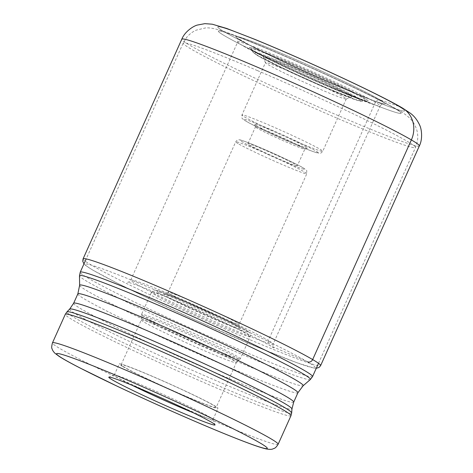 <?xml version="1.0" encoding="UTF-8"?>
<svg xmlns="http://www.w3.org/2000/svg" width="473" height="473" viewBox="0 0 473 473"><rect width="100%" height="100%" fill="white"/><g stroke="black" fill="none" stroke-linecap="round" stroke-linejoin="round"><path stroke-width="0.35" stroke-dasharray="2.37 1.77" d="M307.491 361.81A126.114 5.723 -155.8 0 0 158.691 291.516A126.114 5.723 -155.8 0 0 92.856 270.113A126.114 5.723 24.2 0 0 241.65 340.406A126.114 5.723 24.2 0 0 307.491 361.81L274.979 347.738C269.439 344.988 267.913 346.165 268.362 340.436A78.063 3.542 24.2 0 1 273.134 344.048A78.063 3.542 24.2 0 1 273.134 344.054A78.063 3.542 24.2 0 1 214.275 321.409A78.063 3.542 24.2 0 1 135.503 283.67A78.063 3.542 -155.8 0 1 130.725 280.051A78.063 3.542 -155.8 0 0 130.725 280.051A78.063 3.542 -155.8 0 1 189.632 302.714A78.063 3.542 -155.8 0 1 268.362 340.436L375.373 102.322A4.103 3.79 120.5 0 1 380.292 99.98L398.301 106.118A26.045 24.07 120.5 0 1 402.422 108.01M132.351 385.4A54.135 2.454 24.2 0 1 117.541 377.643A54.135 2.454 24.2 0 1 114.23 375.136A54.135 2.454 24.2 0 1 114.324 375.059A54.135 2.454 24.2 0 1 156.149 391.325A54.135 2.454 24.2 0 1 209.675 417.009A54.135 2.454 24.2 0 1 212.98 419.397A54.135 2.454 24.2 0 1 212.986 419.521A54.135 2.454 24.2 0 1 193.274 412.781M122.578 366.433A54.135 2.454 -155.8 0 0 177.204 392.608A54.135 2.454 -155.8 0 0 218.023 408.311A54.135 2.454 -155.8 0 0 214.712 405.799A54.135 2.454 24.2 0 0 160.081 379.63A54.135 2.454 24.2 0 0 119.267 363.926A54.135 2.454 24.2 0 0 122.578 366.433M216.155 407.466A52.083 2.365 -155.8 0 1 176.878 392.359A52.083 2.365 -155.8 0 1 124.322 367.178A52.083 2.365 24.2 0 1 121.135 364.766A52.083 2.365 24.2 0 1 160.406 379.872A52.083 2.365 24.2 0 1 212.968 405.054A52.083 2.365 -155.8 0 1 216.155 407.466L236.305 362.625A52.083 2.365 -155.8 0 0 233.118 360.207A52.083 2.365 24.2 0 0 180.562 335.032A52.083 2.365 24.2 0 0 141.291 319.925A52.083 2.365 24.2 0 0 141.279 319.973L141.22 315.852A53.827 2.442 24.2 0 1 181.307 331.189A53.827 2.442 24.2 0 1 236.133 357.44A53.827 2.442 24.2 0 1 239.397 359.977A53.827 2.442 24.2 0 1 198.329 344.096A53.827 2.442 24.2 0 1 144.525 318.299A53.827 2.442 24.2 0 1 141.22 315.852L141.516 314.415A54.135 2.454 24.2 0 1 182.336 330.113A54.135 2.454 24.2 0 1 236.961 356.287A54.135 2.454 24.2 0 1 240.278 358.794A54.135 2.454 24.2 0 1 199.458 343.091A54.135 2.454 24.2 0 1 144.827 316.922A54.135 2.454 24.2 0 1 141.516 314.415L151.514 292.178A54.135 2.454 24.2 0 1 192.328 307.882A54.135 2.454 24.2 0 1 246.959 334.05A54.135 2.454 24.2 0 1 250.27 336.557A54.135 2.454 24.2 0 1 209.45 320.86A54.135 2.454 24.2 0 1 154.825 294.685A54.135 2.454 24.2 0 1 151.514 292.178L153.76 290.274C155.114 290.357 153.347 289.216 161.116 291.758C177.765 297.322 233.567 322.521 245.83 330.03C251.488 333.743 250.335 332.992 250.27 336.557L240.278 358.794L236.275 362.667A52.083 2.365 -155.8 0 0 236.305 362.625M141.279 319.973A52.083 2.365 24.2 0 0 144.478 322.338A52.083 2.365 -155.8 0 0 196.537 347.3A52.083 2.365 -155.8 0 0 236.275 362.667M297.292 165.893A27.067 1.23 -155.8 0 1 276.882 158.047A27.067 1.23 -155.8 0 1 249.567 144.957A27.067 1.23 24.2 0 1 247.911 143.703A27.067 1.23 24.2 0 1 268.321 151.555A27.067 1.23 24.2 0 1 295.637 164.639A27.067 1.23 -155.8 0 1 297.292 165.893L304.849 149.078A27.067 1.23 -155.8 0 0 303.193 147.824A27.067 1.23 -155.8 0 0 275.877 134.74A27.067 1.23 -155.8 0 0 255.473 126.888A27.067 1.23 -155.8 0 0 255.473 126.947A27.067 1.23 -155.8 0 0 257.129 128.142A27.067 1.23 -155.8 0 0 283.889 140.984A27.067 1.23 -155.8 0 0 304.801 149.119A27.067 1.23 -155.8 0 0 304.849 149.078M256.218 125.528A29.119 1.318 -155.8 0 0 285.012 139.346A29.119 1.318 -155.8 0 0 307.509 148.096A29.119 1.318 -155.8 0 0 305.777 146.701A29.119 1.318 -155.8 0 0 275.8 132.363A29.119 1.318 -155.8 0 0 254.444 124.245A29.119 1.318 -155.8 0 0 256.218 125.528M268.161 64.706A44.291 2.01 -155.8 0 0 311.955 85.719A44.291 2.01 -155.8 0 0 346.177 99.028A44.291 2.01 -155.8 0 0 346.254 98.963A44.291 2.01 -155.8 0 0 343.546 96.912A44.291 2.01 -155.8 0 0 298.853 75.497A44.291 2.01 -155.8 0 0 265.454 62.649A44.291 2.01 -155.8 0 0 265.459 62.755A44.291 2.01 -155.8 0 0 268.161 64.706M348.719 94.665A48.394 2.194 -155.8 0 0 298.895 70.838A48.394 2.194 -155.8 0 0 263.396 57.345A48.394 2.194 -155.8 0 0 266.352 59.48A48.394 2.194 -155.8 0 0 314.196 82.438A48.394 2.194 -155.8 0 0 351.593 96.983A48.394 2.194 -155.8 0 0 348.719 94.665M83.082 258.849A130.211 5.907 -155.8 0 0 91.047 264.886A130.211 5.907 24.2 0 0 222.446 327.836A130.211 5.907 24.2 0 0 320.623 365.605M419.338 145.956A130.211 5.907 24.2 0 1 321.155 108.187A130.211 5.907 24.2 0 1 189.762 45.237A130.211 5.907 -155.8 0 1 181.798 39.2M398.301 106.118A102.351 4.641 -155.8 0 0 277.539 49.068A102.351 4.641 -155.8 0 0 224.107 31.697A102.351 4.641 24.2 0 0 238.971 39.75A102.351 4.641 24.2 0 1 296.068 57.103A102.351 4.641 24.2 0 1 398.568 109.872A102.351 4.641 24.2 0 1 238.971 39.75A102.351 4.641 24.2 0 0 380.966 103.563A102.351 4.641 24.2 0 1 222.564 30.775A102.351 4.641 24.2 0 1 330.083 72.387A102.351 4.641 24.2 0 1 380.966 103.563C346.029 90.207 272.152 57.008 238.971 39.75L252.836 46.886A81.876 3.713 24.2 0 1 298.51 60.769A81.876 3.713 24.2 0 1 380.505 102.984A81.876 3.713 24.2 0 1 252.836 46.886A81.876 3.713 24.2 0 1 240.94 40.442A81.876 3.713 -155.8 0 1 283.688 54.342A81.876 3.713 -155.8 0 1 380.292 99.98A81.876 3.713 24.2 0 1 366.421 97.935A81.876 3.713 24.2 0 1 239.71 39.708A81.876 3.713 24.2 0 1 325.72 72.996A81.876 3.713 24.2 0 1 366.421 97.935A81.876 3.713 24.2 0 1 252.836 46.886L237.245 38C237.919 38.023 238.085 39.336 237.736 41.937A78.063 3.542 -155.8 0 0 242.513 45.562A78.063 3.542 24.2 0 0 321.285 83.295A78.063 3.542 24.2 0 0 380.144 105.94L273.134 344.054C272.791 346.183 272.98 347.489 273.707 347.974L269.852 345.444L255.201 337.598C240.254 330.048 221.938 321.398 200.25 311.654C177.239 301.36 158.177 293.301 143.077 287.472C133.806 283.995 128.585 282.245 127.414 282.227C128.177 282.517 129.283 281.79 130.731 280.046L237.736 41.937A78.063 3.542 -155.8 0 1 296.595 64.582A78.063 3.542 -155.8 0 1 375.373 102.322A78.063 3.542 24.2 0 1 380.144 105.94C381.989 103.93 383.077 103.179 383.426 103.693L382.888 103.605C380.434 103.102 374.947 101.216 366.421 97.935L380.966 103.563A102.351 4.641 24.2 0 0 398.301 106.118M158.958 292.888A50.853 2.306 24.2 0 1 185.505 301.52A50.853 2.306 24.2 0 1 245.511 329.87A50.853 2.306 24.2 0 1 218.958 321.238A50.853 2.306 24.2 0 1 158.958 292.888M166.289 296.021A42.245 1.916 -155.8 0 0 216.126 319.565A42.245 1.916 -155.8 0 0 238.179 326.737A42.245 1.916 -155.8 0 0 188.343 303.193A42.245 1.916 -155.8 0 0 166.289 296.021M236.731 322.556A38.963 1.768 -155.8 0 0 197.418 303.719A38.963 1.768 -155.8 0 0 168.039 292.415A38.963 1.768 -155.8 0 0 170.422 294.224A38.963 1.768 -155.8 0 0 209.74 313.061A38.963 1.768 -155.8 0 0 239.113 324.36A38.963 1.768 -155.8 0 0 236.731 322.556M238.102 143.626A38.963 1.768 24.2 0 1 235.72 141.817A38.963 1.768 24.2 0 1 265.099 153.122A38.963 1.768 24.2 0 1 304.411 171.953A38.963 1.768 24.2 0 1 306.794 173.762A38.963 1.768 24.2 0 1 277.42 162.458A38.963 1.768 24.2 0 1 238.102 143.626M302.962 167.773A35.682 1.62 24.2 0 1 284.338 161.719A35.682 1.62 24.2 0 1 242.241 141.829A35.682 1.62 24.2 0 1 260.865 147.883A35.682 1.62 24.2 0 1 302.962 167.773M246.102 121.206A41.015 1.862 24.2 0 1 267.511 128.165A41.015 1.862 24.2 0 1 315.899 151.023A41.015 1.862 24.2 0 1 294.49 144.064A41.015 1.862 24.2 0 1 246.102 121.206M320.038 149.232A44.291 2.01 24.2 0 1 322.746 151.283A44.291 2.01 24.2 0 1 289.346 138.435A44.291 2.01 24.2 0 1 244.653 117.02A44.291 2.01 24.2 0 1 241.945 114.969A44.291 2.01 24.2 0 1 275.339 127.816A44.291 2.01 24.2 0 1 320.038 149.232M326.601 88.303A57.96 2.631 24.2 0 1 258.217 55.997A57.96 2.631 24.2 0 1 288.471 65.836A57.96 2.631 -155.8 0 1 356.855 98.142A57.96 2.631 -155.8 0 1 326.601 88.303M327.499 88.203A60.012 2.72 -155.8 0 0 362.241 101.287A60.012 2.72 -155.8 0 0 288.022 64.937A60.012 2.72 24.2 0 0 253.108 52.243L250.856 49.133A63.352 2.873 24.2 0 1 287.714 62.537A63.352 2.873 -155.8 0 1 366.061 100.909L351.882 95.877A65.126 2.956 -155.8 0 0 322.627 77.383A65.126 2.956 -155.8 0 0 251.807 49.706A65.126 2.956 -155.8 0 0 351.882 95.877A65.126 2.956 -155.8 0 0 358.126 94.647A65.126 2.956 -155.8 0 0 287.353 61.697A65.126 2.956 24.2 0 0 264.035 56.393A65.126 2.956 24.2 0 1 297.286 65.995A65.126 2.956 24.2 0 1 364.996 100.572A65.126 2.956 24.2 0 1 264.035 56.393L250.856 49.133A63.352 2.873 24.2 0 0 329.385 87.091A63.352 2.873 -155.8 0 0 366.061 100.909L362.241 101.287C361.786 101.529 360.178 101.24 357.411 100.43L326.666 88.339C305.883 79.482 280.365 67.674 266.382 60.443L256.916 55.258L253.108 52.243A60.012 2.72 24.2 0 0 327.499 88.203M330.189 86.943A65.126 2.956 -155.8 0 0 351.882 95.877L376.07 105.331A100.205 4.547 -155.8 0 0 331.059 76.874A100.205 4.547 -155.8 0 0 222.097 34.293A100.205 4.547 -155.8 0 0 376.07 105.331A100.205 4.547 -155.8 0 0 385.684 103.439A100.205 4.547 -155.8 0 0 276.782 52.745A100.205 4.547 -155.8 0 0 240.905 44.586A100.205 4.547 -155.8 0 0 396.256 112.562A100.205 4.547 -155.8 0 0 292.066 59.356A100.205 4.547 -155.8 0 0 240.905 44.586A100.205 4.547 -155.8 0 0 342.7 91.591A100.205 4.547 -155.8 0 0 376.07 105.331L342.86 91.656C308.006 76.797 264.874 56.872 240.905 44.586L264.035 56.393A65.126 2.956 24.2 0 0 330.189 86.943M257.466 70.601A127.343 5.777 -155.8 0 0 183.199 43.078A127.343 5.777 -155.8 0 0 341.234 119.965A127.343 5.777 -155.8 0 0 415.501 147.481A127.343 5.777 -155.8 0 0 257.466 70.601M312.535 376.603A127.343 5.777 24.2 0 1 238.268 349.08A127.343 5.777 24.2 0 1 80.233 272.2M310.335 379.541A126.575 5.741 24.2 0 1 236.595 352.089A126.575 5.741 24.2 0 1 79.488 275.794M79.624 285.308A122.548 5.558 -155.8 0 0 231.735 359.178A122.548 5.558 -155.8 0 0 303.134 385.755M77.85 293.875A120.627 5.469 -155.8 0 0 227.554 366.705A120.627 5.469 -155.8 0 0 297.901 392.767M73.634 303.252A120.627 5.469 -155.8 0 0 223.339 376.082A120.627 5.469 -155.8 0 0 293.692 402.151M69.691 309.058A121.863 5.528 -155.8 0 0 220.873 382.71A121.863 5.528 -155.8 0 0 291.965 408.956M291.681 412.87A123.211 5.587 24.2 0 1 219.803 386.34A123.211 5.587 24.2 0 1 66.953 311.873M290.96 415.72A123.701 5.611 24.2 0 1 218.816 388.989A123.701 5.611 24.2 0 1 65.298 314.303M278.118 444.301A123.701 5.611 24.2 0 1 205.974 417.57A123.701 5.611 24.2 0 1 52.456 342.884M83.969 263.881L85.66 265.471L92.454 269.912L116.754 282.889L143.863 296.193L197.46 321.019L261.256 348.666L297.162 362.832L313.871 368.053L316.271 368.284M114.324 375.059L108.914 377.105M212.98 419.397L215.038 424.801M212.986 419.521L218.023 408.311M114.23 375.136L119.267 363.926M121.135 364.766L141.291 319.925M237.86 326.571C232.811 323.384 207.322 311.216 187.787 302.962L174.064 297.322C165.846 294.153 164.947 294.212 165.166 294.259C165.03 294.916 165.988 294.301 168.039 292.415L235.72 141.817C236.943 140.292 237.813 139.636 238.321 139.854C239.846 139.967 238.357 139.056 246.841 142.154C261.392 147.541 296.938 163.889 303.288 167.933C307.728 171.593 306.51 168.565 306.794 173.762L239.113 324.36C238.9 326.713 239.078 327.836 239.645 327.73L237.86 326.571M304.801 149.119L307.509 148.096M255.473 126.947L254.444 124.245M247.911 143.703L255.473 126.888M346.254 98.963L322.746 151.283C321.126 153.081 320.073 153.755 319.588 153.305L313.617 151.75C299.421 146.914 254.249 126.374 245.777 121.041C241.307 117.6 241.898 119.61 241.945 114.969L265.454 62.649M265.459 62.755L263.396 57.345M318.512 363.299L415.501 147.481L417.381 141.332C418.073 137.176 417.801 133.138 416.565 129.224C414.667 124.127 412.279 120.325 409.393 117.83C405.733 114.626 402.239 112.142 398.905 110.38L379.033 99.726C353.408 86.695 310.873 67.095 275.818 52.142C258.855 44.9 244.748 39.164 233.502 34.937C225.852 32.01 219.496 29.941 214.429 28.741C211.159 28.031 208.244 27.747 205.684 27.895L196.212 30.136C192.458 31.803 189.253 34.275 186.593 37.538L183.199 43.078L86.204 258.897M346.177 99.028L351.593 96.983"/><path stroke-width="0.71" d="M211.484 422.235A58.238 2.643 24.2 0 1 215.038 424.801A58.238 2.643 24.2 0 1 172.32 408.566A58.238 2.643 24.2 0 1 112.367 379.89A58.238 2.643 24.2 0 1 108.914 377.105A58.238 2.643 24.2 0 1 153.908 394.606A58.238 2.643 24.2 0 1 211.484 422.235M193.274 412.781A54.135 2.454 24.2 0 1 132.351 385.4M181.798 39.2L83.082 258.849A130.211 5.907 -155.8 0 1 181.26 296.618A130.211 5.907 -155.8 0 1 312.659 359.569A130.211 5.907 24.2 0 1 320.623 365.605L419.338 145.956A130.211 5.907 24.2 0 0 411.374 139.919A130.211 5.907 -155.8 0 0 279.975 76.969A130.211 5.907 -155.8 0 0 181.798 39.2C184.606 31.928 193.031 26.121 197.389 25.057L204.868 23.65L212.271 24.206L226.78 28.481L254.722 39.306C272.212 46.472 291.616 54.838 312.925 64.405C351.279 81.646 386.908 98.863 402.434 108.015A26.045 24.07 120.5 0 1 411.374 139.919L312.659 359.569A4.103 3.79 120.5 0 1 307.491 361.81M199.913 423.453A115.501 5.238 24.2 0 1 63.642 359.072A115.501 5.238 24.2 0 1 123.938 378.678A115.501 5.238 24.2 0 1 260.215 443.059A115.501 5.238 24.2 0 1 199.913 423.453M79.488 275.794A126.575 5.741 24.2 0 1 153.329 303.022A126.575 5.741 24.2 0 1 310.335 379.541L303.134 385.755A122.548 5.558 -155.8 0 0 151.118 311.672A122.548 5.558 -155.8 0 0 79.624 285.308L79.488 275.794L80.233 272.2A127.343 5.777 24.2 0 1 154.5 299.716A127.343 5.777 24.2 0 1 312.535 376.603L318.512 363.299M303.134 385.755L297.901 392.767A120.627 5.469 -155.8 0 0 148.203 319.937A120.627 5.469 -155.8 0 0 77.85 293.875L79.624 285.308M297.901 392.767L293.692 402.151A120.627 5.469 -155.8 0 0 143.987 329.32A120.627 5.469 -155.8 0 0 73.634 303.252L77.85 293.875M293.692 402.151L291.965 408.956A121.863 5.528 -155.8 0 0 140.712 335.469A121.863 5.528 -155.8 0 0 69.691 309.058L66.953 311.873A123.211 5.587 24.2 0 1 138.755 338.573A123.211 5.587 24.2 0 1 291.681 412.87L290.96 415.72A123.701 5.611 24.2 0 0 137.442 341.039A123.701 5.611 24.2 0 0 65.298 314.303L66.953 311.873M278.118 444.301C275.227 448.954 274.098 448.203 272.773 448.966C271.626 449.486 269.509 449.492 266.429 448.972C262.805 448.191 257.347 446.447 250.051 443.751C237.416 439.098 220.749 432.357 200.049 423.524C172.296 411.634 144.88 399.301 117.801 386.512L79.913 367.929C70.329 362.998 63.364 359.131 59.024 356.317L55.004 353.307C53.449 351.794 52.462 350.262 52.042 348.713C51.462 348.146 51.598 346.206 52.456 342.884A123.701 5.611 24.2 0 1 124.6 369.614A123.701 5.611 24.2 0 1 278.118 444.301L290.96 415.72M83.082 258.849L82.74 261.256L83.969 263.881M316.271 368.284L319.044 367.462L320.623 365.605M419.338 145.956C422.909 139.027 421.656 128.875 419.563 124.902C417.168 119.829 414.088 115.932 410.316 113.213L402.434 108.015M80.233 272.2L86.204 258.897M310.335 379.541L312.535 376.603M73.634 303.252L69.691 309.058M291.965 408.956L291.681 412.87M52.456 342.884L65.298 314.303"/></g></svg>
